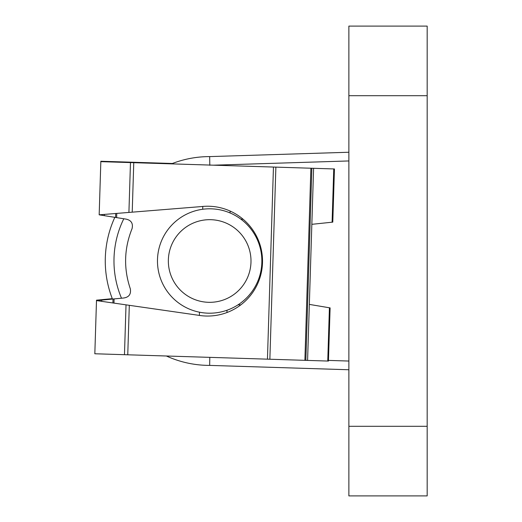 <?xml version="1.0" encoding="UTF-8"?>
<svg xmlns="http://www.w3.org/2000/svg" width="522" height="522" viewBox="0 0 522 522"><rect width="100%" height="100%" fill="white"/><g stroke="black" fill="none" stroke-linecap="round" stroke-linejoin="round"><path stroke-width="0.78" d="M197.982 315.203A54.914 54.914 0 0 0 262.494 262.86A54.914 54.914 0 0 0 201.375 206.582L99.173 214.829L100.831 161.657L313.591 168.306L307.588 360.415L94.828 353.766L96.492 300.594L197.982 315.203M112.902 302.956L113.02 299.021L101.699 300.098L123.649 298.01C128.967 297.227 131.198 294.18 130.337 288.868C123.505 268.569 124.079 248.479 132.073 228.61C133.24 223.37 131.205 220.206 125.952 219.103L104.335 215.658L104.374 214.412L99.695 214.79M122.376 304.319L101.66 301.338L101.699 300.098L97.014 300.541M104.335 215.658L99.689 214.914M113.966 303.112L114.096 298.917M199.384 315.438L199.489 312.195M202.706 209.27L202.79 206.438M116.641 217.615L116.771 213.413M311.843 224.323L332.788 222.131L334.445 168.958L313.591 168.306L307.588 360.415L327.757 361.041L329.421 307.778L330.106 307.895L328.442 361.067L327.757 361.041M309.337 304.398L329.421 307.778M238.052 304.809L240.792 304.894M226.946 312.534L227.018 310.231M243.076 219.22L240.87 219.149M230.058 212.943L230.117 211.051M97.014 300.665L101.66 301.338M172.332 278.702A41.323 41.323 0 0 0 227.377 298.343A41.323 41.323 0 0 0 247.01 243.298A41.323 41.323 0 0 0 191.965 223.657A41.323 41.323 0 0 0 172.332 278.702M256.837 238.639A52.2 52.2 0 0 1 232.036 308.169A52.2 52.2 0 0 1 162.505 283.361A52.2 52.2 0 0 1 187.307 213.831A52.2 52.2 0 0 1 256.837 238.639M105.268 261A104.4 104.4 0 0 0 112.458 299.073A104.4 104.4 0 0 1 114.84 217.328M171.412 163.862A104.4 104.4 0 0 1 209.668 156.6L348.872 152.248M209.805 165.298L209.668 156.6M348.872 95.702L427.172 95.702L427.172 26.1L348.872 26.1L348.872 495.9L427.172 495.9L427.172 426.298L348.872 426.298M427.172 95.702L427.172 426.298M348.872 369.752L209.668 365.4A104.4 104.4 0 0 1 166.381 356.004A104.4 104.4 0 0 0 209.668 365.4L209.792 357.355M96.492 300.594L96.505 300.183L112.302 298.662M100.831 161.657L100.844 161.246L172.397 163.484M118.82 161.807L118.807 162.218M127.76 354.797L129.306 305.318M267.447 359.162L273.45 167.053M132.216 212.16L133.762 162.688M128.914 212.428L130.474 162.583M124.471 354.692L126.024 304.848M115.571 217.446L115.695 213.498M332.096 222.202L333.76 168.939M269.867 359.234L275.877 167.131M305.846 360.356L311.849 168.254M304.887 360.33L310.89 168.221M123.799 218.757A95.702 95.702 0 0 0 121.502 298.212M328.462 360.408L348.872 361.048M348.872 160.952L213.583 165.18M117.313 161.761L117.3 162.172"/></g></svg>
